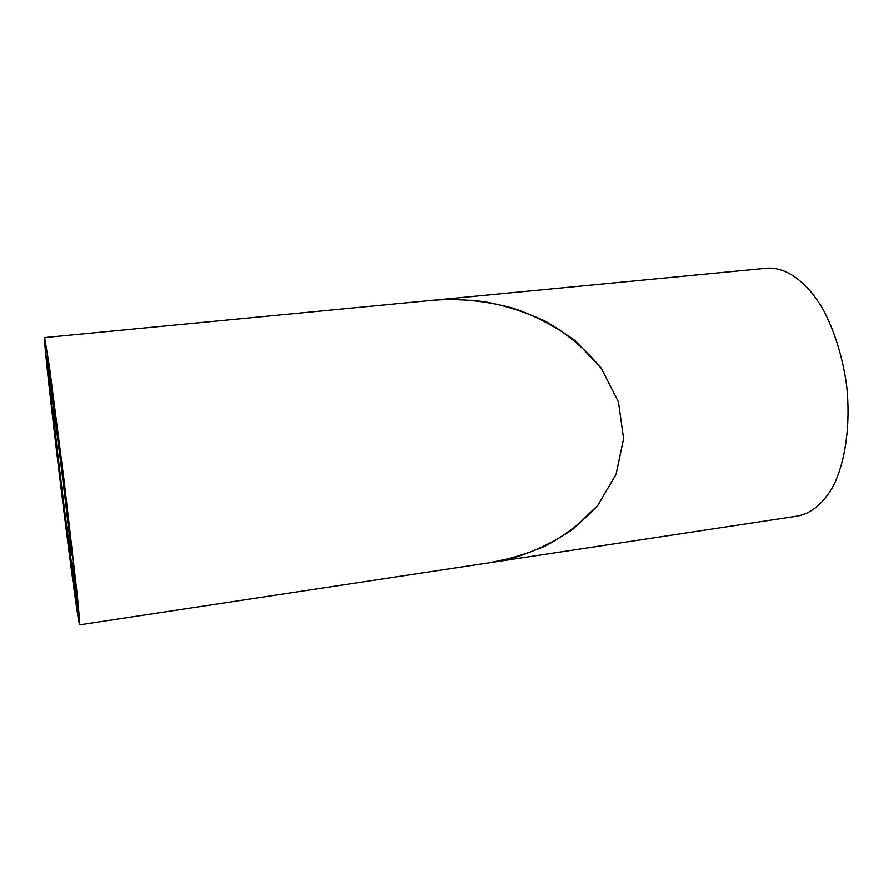 <?xml version="1.0" encoding="UTF-8"?>
<svg xmlns="http://www.w3.org/2000/svg" width="893" height="893" viewBox="0 0 893 893"><rect width="100%" height="100%" fill="white"/><g stroke="black" fill="none" stroke-linecap="round" stroke-linejoin="round"><path stroke-width="1.34" d="M432.536 300.327L432.67 300.316C447.694 299.11 464.539 299.535 483.18 301.566C502.871 304.893 523.398 311.356 544.775 320.944C566.084 332.832 584.948 348.65 601.369 368.374L618.469 402.029L623.593 438.731L616.036 474.384L597.797 505.36L572.536 529.527C553.627 542.051 534.65 551.271 515.618 557.187L488.873 562.813M493.226 562.155L797.505 516.054C811.48 513.464 823.48 503.339 833.515 485.669C845.749 460.654 850.839 423.371 846.609 384.995C842.389 355.738 834.319 330.109 822.397 308.096C806.145 281.005 785.784 267.063 767.288 268.179L767.232 268.179M78.941 621.975C72.925 591.445 42.261 337.643 44.65 337.576L49.495 367.224L64.263 481.907L77.39 596.033L79.734 621.885L79.667 624.821L78.941 621.975M53.044 407.152C54.227 406.282 73.092 561.407 71.049 555.234L70.793 554.397C68.236 543.491 51.481 404.964 52.988 407.074L53.044 407.152M44.65 337.576L432.636 300.316C454.861 298.396 482.108 299.836 513.129 308.241C534.371 315.352 555.122 326.224 575.382 340.88L601.346 368.351L618.458 401.995L623.604 438.697L616.058 474.362L597.83 505.338C581.577 522.796 563.695 536.526 544.172 546.527C524.827 554.564 506.409 560 488.906 562.813L79.723 624.81M71.217 566.508L69.152 546.728L72.244 568.071L76.363 602.195L71.217 566.508L71.976 566.396M58.123 459.136L50.711 398.635L58.123 459.136M52.017 404.641L48.702 379.871L46.57 355.18L52.017 404.641M51.336 391.324L47.016 355.481L51.481 384.515L54.127 409.697L51.336 391.324L52.185 391.234M57.197 432.48L54.562 407.409L63.626 478.938L57.197 432.48L57.811 432.413M66.316 506.074L67.433 510.573L74.755 575.003L66.316 506.074M72.59 562.813L76.575 592.751L77.557 607.899L72.59 562.813M60.579 482.979L68.326 544.585L60.579 482.979M49.539 379.782L48.702 379.871M63.169 475.199L62.599 475.266M71.407 544.763L70.737 544.853M73.896 572.647L73.226 572.748M432.67 300.316L767.288 268.179"/></g></svg>
